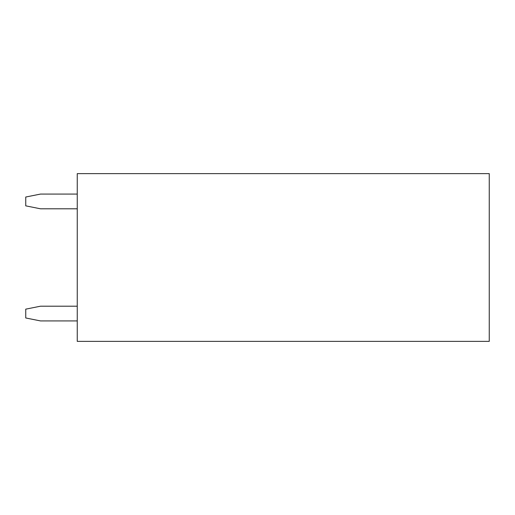 <?xml version="1.0" encoding="UTF-8"?>
<svg xmlns="http://www.w3.org/2000/svg" width="515" height="515" viewBox="0 0 515 515"><rect width="100%" height="100%" fill="white"/><g stroke="black" fill="none" stroke-linecap="round" stroke-linejoin="round"><path stroke-width="0.77" d="M77.25 341.374L489.25 341.374L489.25 173.626L77.25 173.626L77.25 341.374M77.25 194.084L40.466 194.084L25.75 197.026L25.75 205.852L40.466 208.794L77.25 208.794M77.25 306.206L40.466 306.206L25.75 309.148L25.75 317.974L40.466 320.916L77.25 320.916"/></g></svg>

